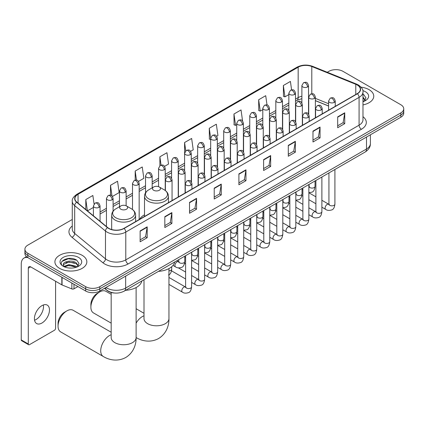 <?xml version="1.0" encoding="UTF-8"?>
<svg xmlns="http://www.w3.org/2000/svg" width="425" height="425" viewBox="0 0 425 425"><rect width="100%" height="100%" fill="white"/><g stroke="black" fill="none" stroke-linecap="round" stroke-linejoin="round"><path stroke-width="0.64" d="M144.505 214.832A17.627 10.179 0 0 0 139.644 219.284M328.594 106.032L315.371 100.688M114.745 293.043A9.977 5.759 180 0 1 107.27 290.599L104.502 288.315M72.277 219.481L27.837 245.135A9.977 5.759 0 0 0 24.91 249.209L24.91 253.555A9.977 5.759 0 0 0 27.837 257.63L85.691 291.029A9.977 5.759 0 0 0 99.801 291.029L400.828 117.236A9.977 5.759 0 0 0 403.75 113.162L403.75 110.989A9.977 5.759 0 0 1 400.828 115.063A9.977 5.759 0 0 0 403.75 110.989L403.75 108.816A9.977 5.759 0 0 0 400.828 104.741L342.975 71.342A9.977 5.759 0 0 0 328.865 71.342L327.271 72.261M24.91 249.209A9.977 5.759 0 0 0 27.837 253.284L85.691 286.684A9.977 5.759 0 0 0 99.801 286.684L99.801 288.857L400.828 115.063L99.801 288.857A9.977 5.759 0 0 1 85.691 288.857A9.977 5.759 0 0 0 99.801 288.857L99.801 291.029M27.837 253.284L27.837 255.457L85.691 288.857L27.837 255.457A9.977 5.759 0 0 1 24.91 251.382A9.977 5.759 0 0 0 27.837 255.457L27.837 257.63M369.081 89.67A15.964 9.217 0 0 0 361.107 87.173A15.964 9.217 0 0 1 369.081 89.67A15.964 9.217 0 0 1 373.756 96.188A15.964 9.217 0 0 0 369.081 89.67M82.163 255.319A15.964 9.217 0 0 0 64.765 253.321A15.964 9.217 0 0 0 54.91 261.837A15.964 9.217 0 0 0 59.585 268.356A15.964 9.217 0 0 0 76.983 270.353A15.964 9.217 0 0 0 86.838 261.837A15.964 9.217 0 0 0 82.163 255.319A15.964 9.217 0 0 0 64.765 253.321A15.964 9.217 0 0 0 54.91 261.837A15.964 9.217 0 0 0 59.585 268.356A15.964 9.217 0 0 0 76.983 270.353A15.964 9.217 0 0 0 86.838 261.837A15.964 9.217 0 0 0 82.163 255.319M357.202 84.984A10.641 6.147 180 0 1 360.32 89.33A10.641 6.147 180 0 1 357.202 93.675L123.903 228.368A10.641 6.147 180 0 1 107.663 227.545L76.861 202.151A10.641 6.147 180 0 1 74.938 198.629A10.641 6.147 180 0 1 78.057 194.283L298.164 67.203A10.641 6.147 180 0 1 311.796 66.513L355.783 84.299A10.641 6.147 180 0 1 357.202 84.984M357.388 84.878A10.907 6.301 0 0 0 355.932 84.171L311.945 66.39A10.907 6.301 0 0 0 297.978 67.097L77.865 194.172A10.907 6.301 0 0 0 76.643 202.242L107.445 227.635A10.907 6.301 0 0 0 124.095 228.475L357.388 93.782A10.907 6.301 0 0 0 357.388 84.878M140.133 230.924L140.133 241.782L147.188 237.708L147.188 226.849L140.133 230.924M140.133 239.854L145.568 236.72L147.162 227.21A2.662 1.535 -120 0 0 147.188 226.849M145.52 236.746L147.188 237.708M164.826 216.665L164.826 227.529L171.881 223.454L171.881 212.59L164.826 216.665M164.826 225.601L170.26 222.461L171.854 212.952A2.662 1.535 -120 0 0 171.881 212.59M170.212 222.488L171.881 223.454M189.518 202.406L189.518 213.27L196.573 209.196L196.573 198.332L189.518 202.406M189.518 211.342L194.953 208.208L196.547 198.693A2.662 1.535 -120 0 0 196.573 198.332M194.905 208.234L196.573 209.196M214.216 188.153L214.216 199.012L221.271 194.942L221.271 184.078L214.216 188.153M214.216 197.088L219.645 193.949L221.239 184.439A2.662 1.535 -120 0 0 221.271 184.078M219.597 193.975L221.271 194.942M337.684 116.864L337.684 127.728L344.739 123.654L344.739 112.795L337.684 116.864M337.684 125.8L343.118 122.666L344.707 113.156A2.662 1.535 -120 0 0 344.739 112.795M343.071 122.692L344.739 123.654M312.986 131.123L312.986 141.987L320.046 137.913L320.046 127.048L312.986 131.123M312.986 140.059L318.421 136.919L320.014 127.41A2.662 1.535 -120 0 0 320.046 127.048M318.373 136.951L320.046 137.913M288.293 145.382L288.293 156.241L295.348 152.171L295.348 141.307L288.293 145.382M288.293 154.317L293.728 151.178L295.322 141.668A2.662 1.535 -120 0 0 295.348 141.307M293.68 151.204L295.348 152.171M263.601 159.635L263.601 170.499L270.656 166.425L270.656 155.566L263.601 159.635M263.601 168.571L269.036 165.437L270.629 155.927A2.662 1.535 -120 0 0 270.656 155.566M268.988 165.463L270.656 166.425M238.908 173.894L238.908 184.758L245.963 180.683L245.963 169.819L238.908 173.894M238.908 182.83L244.343 179.69L245.932 170.181A2.662 1.535 -120 0 0 245.963 169.819M244.295 179.722L245.963 180.683M362.982 104.906A15.964 9.217 0 0 0 373.756 96.188A15.964 9.217 0 0 1 362.982 104.906M99.801 286.684L400.828 112.891A9.977 5.759 0 0 0 403.75 108.816M138.502 181.401L143.841 178.319L142.248 166.972L135.192 171.041L135.192 180.12M112.444 196.446L119.149 192.578L117.555 181.225L110.5 185.3L110.5 195.187M94.058 203.989L92.863 195.484L85.808 199.559L85.808 209.525M216.676 136.271L217.924 135.548L216.33 124.201L209.275 128.27L209.387 139.071M242.579 121.04L241.023 109.942L233.968 114.017L234.085 124.812M267.017 104.964L265.715 95.683L258.66 99.758L258.777 110.553M291.592 89.845L290.413 81.43L283.358 85.499L283.47 96.3M164.56 166.361L168.534 164.061L166.945 152.713L159.885 156.788L159.885 165.681M190.618 151.316L193.232 149.807L191.638 138.454L184.583 142.529L184.62 153.372M184.62 170.595L184.583 153.282M184.583 142.529L185.741 150.806M210.678 139.549L209.275 139.028M209.275 128.27L210.678 138.258A3.326 1.918 0 0 0 211.65 139.607A3.326 1.918 0 0 0 216.352 139.607A3.326 1.918 0 0 0 217.329 138.252C215.98 133.987 214.667 134.837 212.341 135.373A3.326 1.918 60 0 1 214.003 135.538A3.326 1.918 -120 0 1 216.352 139.607M233.968 114.017L235.562 125.364L236.736 124.69M235.562 125.364L233.968 124.769M258.66 99.758L260.254 111.111L262.793 109.645M260.254 111.111L258.66 110.511M283.358 85.499L284.947 96.852L288.851 94.6M284.947 96.852L283.358 96.257M159.885 156.788L161.059 165.118M135.192 171.041L136.468 180.12M110.5 185.3L111.998 195.957M87.444 210.88L93.415 207.432M85.808 199.559L87.391 210.832M362.982 100.539L363.981 101.325M362.982 101.4L363.263 101.591M362.982 97.091L365.266 100.157M362.982 97.952L365.096 100.38M362.982 101.687A10.843 6.258 0 0 0 365.457 100.613A10.843 6.258 0 0 0 365.457 91.763A10.843 6.258 0 0 0 362.854 90.652M364.241 101.219L365.941 97.883L363.789 94.647M362.982 94.244L363.646 94.547M90.886 307.206L90.886 304.486A9.148 5.281 -60 0 1 97.352 293.287L99.705 291.927A12.474 7.198 120 0 0 90.886 307.206A12.474 7.198 120 0 0 93.468 312.912L111.175 323.133M153.653 190.257A3.99 2.306 0 0 0 159.301 190.257A3.99 2.306 0 0 0 159.301 186.995L164.257 189.858A10.997 6.348 0 0 1 164.257 198.836A10.997 6.348 0 0 1 148.702 198.836A10.997 6.348 0 0 1 148.702 189.858C145.993 191.468 144.59 193.603 144.505 196.27A11.974 6.912 0 0 0 148.012 201.158A11.974 6.912 0 0 0 161.059 202.656A11.974 6.912 0 0 0 168.449 196.27C168.364 193.603 166.961 191.468 164.257 189.858L159.301 186.995A3.99 2.306 0 0 0 153.653 186.995A3.99 2.306 0 0 0 153.653 190.257M158.461 271.357A18.291 10.561 0 0 0 174.664 262.007M111.175 294.334L105.942 291.311A12.474 7.198 120 0 0 99.705 291.927L97.352 293.287M58.055 326.156L58.055 323.441A9.148 5.281 -60 0 1 64.52 312.242L66.874 310.882A12.474 7.198 120 0 0 58.055 326.156A12.474 7.198 120 0 0 60.637 331.867L103.302 356.501A12.474 7.198 -60 0 1 101.389 346.502A12.474 7.198 -60 0 1 109.538 335.511A12.474 7.198 -60 0 1 111.175 334.746M120.822 209.212A3.99 2.306 0 0 0 126.469 209.212A3.99 2.306 0 0 0 126.469 205.95L131.426 208.813A10.997 6.348 0 0 1 131.426 217.791A10.997 6.348 0 0 1 115.871 217.791A10.997 6.348 0 0 1 115.871 208.813C113.162 210.423 111.759 212.558 111.674 215.225A11.974 6.912 0 0 0 115.18 220.113A11.974 6.912 0 0 0 128.228 221.611A11.974 6.912 0 0 0 135.618 215.225C135.532 212.558 134.135 210.423 131.426 208.813L126.469 205.95A3.99 2.306 0 0 0 120.822 205.95A3.99 2.306 0 0 0 120.822 209.212M125.63 290.312A18.291 10.561 0 0 0 141.833 280.962M111.175 332.238L73.111 310.266A12.474 7.198 120 0 0 66.874 310.882L64.52 312.242M43.366 304.975A10.641 6.147 -60 0 1 35.976 319.573A10.641 6.147 -60 0 1 34.558 320.237M41.947 323.021A10.641 6.147 120 0 0 48.896 313.645A10.641 6.147 120 0 0 47.265 305.113A10.641 6.147 120 0 0 41.947 305.639A10.641 6.147 120 0 0 34.993 315.021A10.641 6.147 120 0 0 36.624 323.547A10.641 6.147 120 0 0 41.947 323.021M73.987 284.277L73.987 288.825L77.929 286.551M27.721 257.561A13.303 7.682 -120 0 0 24.007 258.055A13.303 7.682 -120 0 0 21.25 264.148L21.25 339.91L28.305 343.984L28.305 268.217A3.326 1.918 60 0 1 28.996 266.698A3.326 1.918 60 0 1 30.658 266.863L61.832 284.862L61.832 277.259M28.305 343.984A1.663 0.962 120 0 0 28.65 344.749L21.595 340.675A1.663 0.962 -60 0 1 21.25 339.91M28.65 344.749A1.663 0.962 120 0 0 29.479 344.664L54.411 330.273A1.663 0.962 120 0 0 55.585 328.233L55.585 281.254M73.987 288.825A1.663 0.962 180 0 1 71.857 288.931L62.055 284.968A1.663 0.962 180 0 1 61.832 284.862M69.068 268.01L71.575 268.085M64.085 266.422L68.93 264.573L76.187 266.273L77.068 266.974M64.531 266.884L68.93 265.434L76.346 267.24M64.164 266.757L63.383 264.934A7.517 4.34 0 0 0 64.6 266.942M78.349 265.806L76.187 262.82C71.676 259.457 62.395 261.534 63.383 264.934L63.357 264.605M63.405 265.041L63.612 264.483L68.93 261.986L76.187 263.686L78.179 266.029M77.323 266.868L79.023 263.537L76.872 260.297C69.264 254.83 55.749 262.034 63.553 266.454L63.941 266.688M78.54 257.412A10.843 6.258 0 0 0 63.208 257.412A10.843 6.258 0 0 0 63.208 266.262A10.843 6.258 0 0 0 78.54 266.262A10.843 6.258 0 0 0 78.54 257.412M61.97 261.386L68.335 258.772L76.728 260.201M65.944 262.655L68.335 262.22L74.327 262.735M65.944 266.103L68.335 265.668L74.327 266.183M105.963 287.475A13.303 7.682 0 0 0 106.856 288.044A13.303 7.682 0 0 0 125.667 288.044L366.493 149.005A13.303 7.682 0 0 0 370.388 143.576C370.483 146.875 368.73 149.701 365.112 152.049L124.291 291.088A6.651 3.841 60 0 0 125.667 288.044L125.667 276.096M366.493 137.057L366.493 149.005A6.651 3.841 60 0 1 365.112 152.049M105.421 287.783A6.651 4.447 129.5 0 0 106.579 289.946L104.561 288.283M400.828 117.236L400.828 112.891M85.691 291.029L85.691 286.684M362.982 116.7A16.628 9.6 180 0 1 361.436 129.248L128.137 263.941A3.326 1.918 60 0 1 125.784 259.872L359.082 125.178A13.303 7.682 0 0 0 362.982 119.744L362.982 91.938A13.303 7.682 180 0 1 359.082 97.368A3.326 1.918 -120 0 0 357.388 93.782M128.137 263.941A16.628 9.6 180 0 1 104.619 263.941A16.628 9.6 180 0 1 102.76 262.661L71.958 237.267A16.628 9.6 180 0 1 72.277 225.999M106.973 259.872A13.303 7.682 0 0 0 125.784 259.872L125.784 232.061A13.303 7.682 180 0 1 105.48 231.035L74.683 205.642A13.303 7.682 180 0 1 72.277 201.232L72.277 229.043A13.303 7.682 0 0 0 74.683 233.447L105.48 258.846A13.303 7.682 0 0 0 106.973 259.872M362.982 91.938C363.423 89.861 361.893 87.539 358.397 84.984L356.644 84.134A3.326 1.557 112 0 0 355.932 84.171M356.644 84.134L312.657 66.353C307.147 64.403 301.92 64.685 296.969 67.203A3.326 1.918 60 0 1 297.978 67.097M77.865 194.172A3.326 1.918 -120 0 0 76.861 194.283C73.408 196.764 71.878 199.081 72.277 201.232M76.643 202.242A3.326 2.226 129.5 0 0 74.683 205.642L74.683 233.447A3.326 2.226 -50.5 0 1 71.958 237.267M312.657 66.353A3.326 1.557 112 0 0 311.945 66.39M107.445 227.635A3.326 2.226 129.5 0 0 105.48 231.035L105.48 258.846A3.326 2.226 -50.5 0 1 102.76 262.661M124.095 228.475A3.326 1.918 60 0 1 125.784 232.061L359.082 97.368L359.082 125.178A3.326 1.918 60 0 0 361.436 129.248M78.057 194.283L78.057 203.134M355.783 84.299L355.783 94.493M311.796 66.513L311.796 93.755M328.594 103.721L315.371 98.377M308.869 96.098A10.641 6.147 0 0 0 308.529 96.039M301.877 96.225A10.641 6.147 0 0 0 298.164 97.617L295.502 99.158M298.164 67.203L298.164 97.617A5.987 3.458 60 0 1 296.926 100.358L295.502 101.182M288.851 102.993L282.471 106.68M275.82 110.516L269.445 114.198M262.793 118.038L256.413 121.72M249.762 125.561L243.387 129.243M236.736 133.083L230.355 136.765M223.704 140.606L217.329 144.288M210.678 148.128L204.298 151.81M197.646 155.651L191.271 159.333M184.62 163.173L178.24 166.855M171.588 170.696L165.213 174.377M158.562 178.218L152.182 181.9M145.531 185.741L139.156 189.423M132.504 193.263L126.124 196.945M119.473 200.786L113.098 204.468M106.447 208.308L100.066 211.99M238.908 174.239L245.932 170.181M263.601 159.981L270.629 155.927M288.293 145.727L295.322 141.668M312.986 131.468L320.014 127.41M337.684 117.21L344.707 113.156M214.216 188.493L221.239 184.439M189.518 202.752L196.547 198.693M164.826 217.01L171.854 212.952M140.133 231.264L147.162 227.21M168.948 268.589L168.948 318.596A12.474 7.198 180 0 1 165.298 323.685A12.474 7.198 180 0 1 147.656 323.685A12.474 7.198 180 0 1 144.006 318.596L144.032 319.085M136.117 323.165A12.474 7.198 -60 0 1 142.364 316.556A12.474 7.198 -60 0 1 144.006 315.791M136.133 337.546A12.474 7.198 -60 0 1 136.117 337.535L136.133 337.546C141.472 340.823 150.126 343.129 158.578 338.534C166.791 333.508 169.118 324.859 168.948 318.596M136.117 287.539L136.117 337.551A12.474 7.198 180 0 1 132.467 342.64A12.474 7.198 180 0 1 114.83 342.64A12.474 7.198 180 0 1 111.175 337.551L111.201 338.04M334.273 102.377A3.326 1.918 0 0 0 335.245 101.022C333.896 96.757 332.584 97.607 330.257 98.143A3.326 1.918 60 0 1 331.92 98.308A3.326 1.918 -120 0 1 334.273 102.377A3.326 1.918 0 0 1 329.566 102.377A3.326 1.918 0 0 1 328.594 101.022L330.257 98.143M321.884 207.198L325.72 209.413A2.991 1.727 -60 0 1 325.263 207.018A2.991 1.727 -60 0 1 327.218 204.377A2.991 1.727 -60 0 1 327.351 204.308A2.991 1.727 -60 0 1 328.711 204.228L321.884 200.287M329.099 204.531L328.833 204.754L328.929 204.106A2.991 1.727 -0 0 0 329.805 205.328A2.991 1.727 -0 0 0 333.901 205.403A2.991 1.727 -0 0 0 334.916 204.106C334.502 207.581 333.428 209.525 331.686 209.929C329.184 210.694 327.197 210.518 325.72 209.413M321.242 109.9A3.326 1.918 0 0 0 322.219 108.545C320.87 104.279 319.558 105.129 317.231 105.666A3.326 1.918 60 0 1 318.893 105.83A3.326 1.918 -120 0 1 321.242 109.9A3.326 1.918 0 0 1 316.54 109.9A3.326 1.918 0 0 1 315.568 108.545L317.231 105.666M308.858 214.721L312.694 216.936A2.991 1.727 -60 0 1 312.232 214.54A2.991 1.727 -60 0 1 314.187 211.9A2.991 1.727 -60 0 1 314.319 211.825A2.991 1.727 -60 0 1 315.685 211.751L308.858 207.809M316.067 212.054L315.802 212.277L315.897 211.629A2.991 1.727 -0 0 0 316.774 212.851A2.991 1.727 -0 0 0 320.87 212.925A2.991 1.727 -0 0 0 321.884 211.629C321.475 215.103 320.397 217.048 318.654 217.451C316.152 218.211 314.165 218.041 312.694 216.936M308.215 117.422A3.326 1.918 0 0 0 309.188 116.067C307.838 111.802 306.526 112.652 304.199 113.183A3.326 1.918 60 0 1 305.862 113.348A3.326 1.918 -120 0 1 308.215 117.422A3.326 1.918 0 0 1 303.508 117.422A3.326 1.918 0 0 1 302.536 116.067L304.199 113.183M295.827 222.243L299.662 224.458A2.991 1.727 -60 0 1 299.205 222.057A2.991 1.727 -60 0 1 301.16 219.422A2.991 1.727 -60 0 1 301.293 219.348A2.991 1.727 -60 0 1 302.653 219.273L295.827 215.332M303.041 219.576L302.775 219.799L302.871 219.151A2.991 1.727 -0 0 0 303.748 220.373A2.991 1.727 -0 0 0 307.843 220.447A2.991 1.727 -0 0 0 308.858 219.151C308.444 222.626 307.371 224.57 305.628 224.974C303.126 225.733 301.139 225.563 299.662 224.458M295.184 124.945A3.326 1.918 0 0 0 296.161 123.59C294.812 119.324 293.5 120.169 291.173 120.705A3.326 1.918 60 0 1 292.836 120.87A3.326 1.918 -120 0 1 295.184 124.945A3.326 1.918 0 0 1 290.482 124.945A3.326 1.918 0 0 1 289.51 123.59L291.173 120.705M282.8 229.766L286.636 231.981A2.991 1.727 -60 0 1 286.174 229.58A2.991 1.727 -60 0 1 288.129 226.945A2.991 1.727 -60 0 1 288.262 226.87A2.991 1.727 -60 0 1 289.627 226.796L282.8 222.854M290.009 227.099L289.744 227.317L289.839 226.674A2.991 1.727 -0 0 0 290.716 227.896A2.991 1.727 -0 0 0 294.812 227.97A2.991 1.727 -0 0 0 295.827 226.674C295.418 230.148 294.339 232.093 292.597 232.496C290.094 233.256 288.108 233.086 286.636 231.981M282.158 132.467A3.326 1.918 0 0 0 283.13 131.107C281.78 126.841 280.468 127.691 278.141 128.228A3.326 1.918 60 0 1 279.804 128.393A3.326 1.918 -120 0 1 282.158 132.467A3.326 1.918 0 0 1 277.451 132.467A3.326 1.918 0 0 1 276.478 131.107L278.141 128.228M269.769 237.288L273.604 239.503A2.991 1.727 -60 0 1 273.147 237.102A2.991 1.727 -60 0 1 275.103 234.467A2.991 1.727 -60 0 1 275.235 234.393A2.991 1.727 -60 0 1 276.601 234.318L269.769 230.377M276.983 234.621L276.717 234.839L276.813 234.196A2.991 1.727 -0 0 0 277.69 235.418A2.991 1.727 -0 0 0 281.786 235.492A2.991 1.727 -0 0 0 282.8 234.196C282.386 237.671 281.313 239.61 279.57 240.019C277.068 240.778 275.081 240.608 273.604 239.503M269.126 139.99A3.326 1.918 0 0 0 270.103 138.63C268.754 134.364 267.442 135.214 265.115 135.75A3.326 1.918 60 0 1 266.778 135.915A3.326 1.918 -120 0 1 269.126 139.99A3.326 1.918 0 0 1 264.424 139.99A3.326 1.918 0 0 1 263.452 138.63L265.115 135.75M256.743 244.811L260.578 247.026A2.991 1.727 -60 0 1 260.116 244.625A2.991 1.727 -60 0 1 262.071 241.99A2.991 1.727 -60 0 1 262.204 241.915A2.991 1.727 -60 0 1 263.569 241.841L256.743 237.899M263.957 242.144L263.686 242.362L263.782 241.719A2.991 1.727 -0 0 0 264.658 242.941A2.991 1.727 -0 0 0 268.754 243.015A2.991 1.727 -0 0 0 269.769 241.719C269.36 245.193 268.281 247.132 266.539 247.541C264.037 248.301 262.05 248.131 260.578 247.026M256.1 147.512A3.326 1.918 0 0 0 257.072 146.152C255.722 141.886 254.41 142.736 252.083 143.273A3.326 1.918 60 0 1 253.746 143.438A3.326 1.918 -120 0 1 256.1 147.512A3.326 1.918 0 0 1 251.393 147.512A3.326 1.918 0 0 1 250.421 146.152L252.083 143.273M243.711 252.333L247.547 254.548A2.991 1.727 -60 0 1 247.09 252.147A2.991 1.727 -60 0 1 249.045 249.512A2.991 1.727 -60 0 1 249.178 249.438A2.991 1.727 -60 0 1 250.543 249.363L243.711 245.422M250.925 249.666L250.66 249.884L250.755 249.241A2.991 1.727 -0 0 0 251.632 250.463A2.991 1.727 -0 0 0 255.728 250.538A2.991 1.727 -0 0 0 256.743 249.241C256.328 252.716 255.255 254.655 253.512 255.064C251.01 255.823 249.023 255.653 247.547 254.548M243.068 155.035A3.326 1.918 0 0 0 244.046 153.675C242.696 149.409 241.384 150.259 239.057 150.795A3.326 1.918 60 0 1 240.72 150.96A3.326 1.918 -120 0 1 243.068 155.035A3.326 1.918 0 0 1 238.367 155.035A3.326 1.918 0 0 1 237.394 153.675L239.057 150.795M230.685 259.856L234.52 262.071A2.991 1.727 -60 0 1 234.058 259.67A2.991 1.727 -60 0 1 236.013 257.035A2.991 1.727 -60 0 1 236.146 256.96A2.991 1.727 -60 0 1 237.511 256.886L230.685 252.944M237.899 257.189L237.628 257.407L237.724 256.758A2.991 1.727 -0 0 0 238.6 257.986A2.991 1.727 -0 0 0 242.696 258.06A2.991 1.727 -0 0 0 243.711 256.758C243.302 260.238 242.223 262.177 240.481 262.586C237.979 263.346 235.992 263.176 234.52 262.071M230.042 162.557A3.326 1.918 0 0 0 231.014 161.197C229.665 156.931 228.352 157.781 226.026 158.318A3.326 1.918 60 0 1 227.688 158.482A3.326 1.918 -120 0 1 230.042 162.557A3.326 1.918 0 0 1 225.335 162.557A3.326 1.918 0 0 1 224.363 161.197L226.026 158.318M217.653 267.378L221.489 269.593A2.991 1.727 -60 0 1 221.032 267.192A2.991 1.727 -60 0 1 222.987 264.557A2.991 1.727 -60 0 1 223.12 264.483A2.991 1.727 -60 0 1 224.485 264.408L217.653 260.467M224.867 264.706L224.602 264.929L224.697 264.281A2.991 1.727 -0 0 0 225.574 265.503A2.991 1.727 -0 0 0 229.67 265.577A2.991 1.727 -0 0 0 230.685 264.281C230.27 267.761 229.197 269.7 227.455 270.109C224.952 270.868 222.966 270.698 221.489 269.593M217.01 170.08A3.326 1.918 0 0 0 217.988 168.72C216.638 164.454 215.326 165.304 212.999 165.84A3.326 1.918 60 0 1 214.662 166.005A3.326 1.918 -120 0 1 217.01 170.08A3.326 1.918 0 0 1 212.309 170.08A3.326 1.918 0 0 1 211.337 168.72L212.999 165.84M204.627 274.901L208.462 277.116A2.991 1.727 -60 0 1 208 274.715A2.991 1.727 -60 0 1 209.955 272.074A2.991 1.727 -60 0 1 210.088 272.005A2.991 1.727 -60 0 1 211.453 271.931L204.627 267.984M211.841 272.228L211.57 272.452L211.666 271.803A2.991 1.727 -0 0 0 212.542 273.025A2.991 1.727 -0 0 0 216.638 273.1A2.991 1.727 -0 0 0 217.653 271.803C217.244 275.283 216.166 277.222 214.423 277.631C211.921 278.391 209.934 278.221 208.462 277.116M203.984 177.602A3.326 1.918 0 0 0 204.956 176.242C203.607 171.976 202.295 172.826 199.968 173.363A3.326 1.918 60 0 1 201.631 173.528A3.326 1.918 -120 0 1 203.984 177.602A3.326 1.918 0 0 1 199.282 177.602A3.326 1.918 0 0 1 198.305 176.242L199.968 173.363M191.595 282.423L195.431 284.633A2.991 1.727 -60 0 1 194.974 282.237A2.991 1.727 -60 0 1 196.929 279.597A2.991 1.727 -60 0 1 197.062 279.528A2.991 1.727 -60 0 1 198.427 279.453L191.595 275.506M198.81 279.751L198.544 279.974L198.64 279.326A2.991 1.727 -0 0 0 199.516 280.548A2.991 1.727 -0 0 0 203.612 280.622A2.991 1.727 -0 0 0 204.627 279.326C204.212 282.806 203.139 284.745 201.397 285.154C198.895 285.913 196.908 285.738 195.431 284.633M190.952 185.125A3.326 1.918 0 0 0 191.93 183.765C190.581 179.499 189.268 180.349 186.942 180.885A3.326 1.918 60 0 1 188.604 181.05A3.326 1.918 -120 0 1 190.952 185.125A3.326 1.918 0 0 1 186.251 185.125A3.326 1.918 0 0 1 185.279 183.765L186.942 180.885M168.948 284.389L182.405 292.156A2.991 1.727 -60 0 1 181.942 289.76A2.991 1.727 -60 0 1 183.898 287.119A2.991 1.727 -60 0 1 184.03 287.05A2.991 1.727 -60 0 1 185.396 286.971L168.948 277.477M185.783 287.273L185.512 287.497L185.608 286.848A2.991 1.727 -0 0 0 186.485 288.07A2.991 1.727 -0 0 0 190.581 288.145A2.991 1.727 -0 0 0 191.595 286.848C191.186 290.328 190.108 292.267 188.365 292.676C185.863 293.436 183.876 293.261 182.405 292.156M314.399 98.43A3.326 1.918 0 0 0 315.371 97.07C314.022 92.804 312.71 93.654 310.383 94.191A3.326 1.918 60 0 1 312.046 94.355A3.326 1.918 -120 0 1 314.399 98.43A3.326 1.918 0 0 1 309.697 98.43A3.326 1.918 0 0 1 308.72 97.07L310.383 94.191M309.225 186.782L308.959 187.005L309.055 186.357A2.991 1.727 -0 0 0 309.931 187.579A2.991 1.727 -0 0 0 314.027 187.653A2.991 1.727 -0 0 0 315.042 186.357C314.633 189.837 313.554 191.776 311.812 192.185L308.858 192.679M301.373 105.953A3.326 1.918 0 0 0 302.345 104.593C300.996 100.327 299.683 101.177 297.357 101.713A3.326 1.918 60 0 1 299.019 101.878A3.326 1.918 -120 0 1 301.373 105.953A3.326 1.918 0 0 1 296.666 105.953A3.326 1.918 0 0 1 295.694 104.593L297.357 101.713M296.198 194.305L295.928 194.528L296.023 193.88A2.991 1.727 -0 0 0 296.9 195.102A2.991 1.727 -0 0 0 301.001 195.176A2.991 1.727 -0 0 0 302.01 193.88C301.601 197.359 300.528 199.298 298.78 199.708L295.827 200.202M288.341 113.47A3.326 1.918 0 0 0 289.313 112.115C287.964 107.849 286.652 108.699 284.325 109.236A3.326 1.918 60 0 1 285.988 109.4A3.326 1.918 -120 0 1 288.341 113.47A3.326 1.918 0 0 1 283.64 113.47A3.326 1.918 0 0 1 282.662 112.115L284.325 109.236M283.167 201.827L282.901 202.05L282.997 201.402A2.991 1.727 -0 0 0 283.873 202.624A2.991 1.727 -0 0 0 287.969 202.698A2.991 1.727 -0 0 0 288.984 201.402C288.575 204.882 287.497 206.821 285.754 207.23L282.8 207.724M275.315 120.992A3.326 1.918 0 0 0 276.287 119.637C274.938 115.372 273.626 116.222 271.299 116.758A3.326 1.918 60 0 1 272.962 116.923A3.326 1.918 -120 0 1 275.315 120.992A3.326 1.918 0 0 1 270.608 120.992A3.326 1.918 0 0 1 269.636 119.637L271.299 116.758M270.141 209.35L269.87 209.573L269.965 208.925A2.991 1.727 -0 0 0 270.847 210.147A2.991 1.727 -0 0 0 274.943 210.221A2.991 1.727 -0 0 0 275.953 208.925C275.543 212.404 274.47 214.343 272.723 214.752L269.769 215.247M262.283 128.515A3.326 1.918 0 0 0 263.256 127.16C261.906 122.894 260.594 123.744 258.267 124.281A3.326 1.918 60 0 1 259.93 124.445A3.326 1.918 -120 0 1 262.283 128.515A3.326 1.918 0 0 1 257.582 128.515A3.326 1.918 0 0 1 256.604 127.16L258.267 124.281M257.109 216.872L256.843 217.095L256.939 216.447A2.991 1.727 -0 0 0 257.816 217.669A2.991 1.727 -0 0 0 261.912 217.743A2.991 1.727 -0 0 0 262.926 216.447C262.517 219.922 261.439 221.866 259.696 222.275L256.743 222.769M249.257 136.037A3.326 1.918 0 0 0 250.229 134.683C248.88 130.417 247.568 131.267 245.241 131.798A3.326 1.918 60 0 1 246.904 131.963A3.326 1.918 -120 0 1 249.257 136.037A3.326 1.918 0 0 1 244.55 136.037A3.326 1.918 0 0 1 243.578 134.683L245.241 131.798M244.083 224.395L243.812 224.618L243.907 223.97A2.991 1.727 -0 0 0 244.789 225.192A2.991 1.727 -0 0 0 248.885 225.266A2.991 1.727 -0 0 0 249.895 223.97C249.486 227.444 248.413 229.388 246.67 229.792L243.711 230.292M236.226 143.56A3.326 1.918 0 0 0 237.203 142.205C235.848 137.939 234.536 138.789 232.209 139.32A3.326 1.918 60 0 1 233.872 139.485A3.326 1.918 -120 0 1 236.226 143.56A3.326 1.918 0 0 1 231.524 143.56A3.326 1.918 0 0 1 230.547 142.205L232.209 139.32M231.051 231.917L230.786 232.14L230.881 231.492A2.991 1.727 -0 0 0 231.758 232.714A2.991 1.727 -0 0 0 235.854 232.788A2.991 1.727 -0 0 0 236.868 231.492C236.459 234.967 235.381 236.911 233.638 237.315L230.685 237.814M223.199 151.082A3.326 1.918 0 0 0 224.172 149.727C222.822 145.462 221.51 146.306 219.183 146.843A3.326 1.918 60 0 1 220.846 147.008A3.326 1.918 -120 0 1 223.199 151.082A3.326 1.918 0 0 1 218.492 151.082A3.326 1.918 0 0 1 217.52 149.727L219.183 146.843M218.025 239.44L217.754 239.663L217.855 239.015A2.991 1.727 -0 0 0 218.732 240.237A2.991 1.727 -0 0 0 222.827 240.311A2.991 1.727 -0 0 0 223.837 239.015C223.428 242.489 222.355 244.433 220.612 244.837L217.653 245.337M210.168 158.605A3.326 1.918 0 0 0 211.145 157.245C209.791 152.979 208.484 153.829 206.152 154.365A3.326 1.918 60 0 1 207.814 154.53A3.326 1.918 -120 0 1 210.168 158.605A3.326 1.918 0 0 1 205.466 158.605A3.326 1.918 0 0 1 204.489 157.245L206.152 154.365M204.993 246.962L204.728 247.185L204.823 246.537A2.991 1.727 -0 0 0 205.7 247.759A2.991 1.727 -0 0 0 209.796 247.833A2.991 1.727 -0 0 0 210.811 246.537C210.402 250.012 209.323 251.956 207.581 252.36L204.627 252.859M197.142 166.127A3.326 1.918 0 0 0 198.114 164.767C196.764 160.501 195.452 161.351 193.125 161.888A3.326 1.918 60 0 1 194.788 162.053A3.326 1.918 -120 0 1 197.142 166.127A3.326 1.918 0 0 1 192.435 166.127A3.326 1.918 0 0 1 191.462 164.767L193.125 161.888M191.967 254.485L191.696 254.708L191.797 254.06A2.991 1.727 -0 0 0 192.674 255.282A2.991 1.727 -0 0 0 196.77 255.356A2.991 1.727 -0 0 0 197.779 254.06C197.37 257.534 196.297 259.478 194.554 259.882L191.595 260.382M184.11 173.65A3.326 1.918 0 0 0 185.087 172.29C183.733 168.024 182.426 168.874 180.094 169.41A3.326 1.918 60 0 1 181.757 169.575A3.326 1.918 -120 0 1 184.11 173.65A3.326 1.918 0 0 1 179.408 173.65A3.326 1.918 0 0 1 178.431 172.29L180.094 169.41M178.936 262.007L178.67 262.225L178.766 261.582A2.991 1.727 -0 0 0 179.642 262.804A2.991 1.727 -0 0 0 183.738 262.878A2.991 1.727 -0 0 0 184.753 261.582C184.344 265.057 183.265 267.001 181.523 267.405C179.021 268.164 177.034 267.994 175.557 266.889A2.991 1.727 -60 0 1 174.941 265.519A2.991 1.727 -60 0 1 177.188 261.779A2.991 1.727 -60 0 1 178.553 261.704L176.869 260.732M171.084 181.172A3.326 1.918 0 0 0 172.056 179.812C170.707 175.546 169.394 176.396 167.067 176.933A3.326 1.918 60 0 1 168.73 177.097A3.326 1.918 -120 0 1 171.084 181.172A3.326 1.918 0 0 1 166.377 181.172A3.326 1.918 0 0 1 165.405 179.812L167.067 176.933M168.948 270.826A2.991 1.727 -0 0 0 170.712 270.401A2.991 1.727 -0 0 0 171.721 269.105C171.312 272.579 170.239 274.518 168.497 274.927M307.557 86.955A3.326 1.918 0 0 0 308.529 85.595C307.179 81.329 305.867 82.179 303.54 82.716A3.326 1.918 60 0 1 305.203 82.88A3.326 1.918 -120 0 1 307.557 86.955A3.326 1.918 0 0 1 302.855 86.955A3.326 1.918 0 0 1 301.877 85.595L303.54 82.716M294.525 94.478A3.326 1.918 0 0 0 295.502 93.118C294.153 88.852 292.841 89.702 290.514 90.238A3.326 1.918 60 0 1 292.177 90.403A3.326 1.918 -120 0 1 294.525 94.478A3.326 1.918 0 0 1 289.823 94.478A3.326 1.918 0 0 1 288.851 93.118L290.514 90.238M281.499 102A3.326 1.918 0 0 0 282.471 100.64C281.122 96.374 279.809 97.224 277.483 97.761A3.326 1.918 60 0 1 279.145 97.925A3.326 1.918 -120 0 1 281.499 102A3.326 1.918 0 0 1 276.797 102A3.326 1.918 0 0 1 275.82 100.64L277.483 97.761M268.467 109.522A3.326 1.918 0 0 0 269.445 108.162C268.095 103.897 266.783 104.747 264.456 105.283A3.326 1.918 60 0 1 266.119 105.448A3.326 1.918 -120 0 1 268.467 109.522A3.326 1.918 0 0 1 263.766 109.522A3.326 1.918 0 0 1 262.793 108.162L264.456 105.283M255.441 117.045A3.326 1.918 0 0 0 256.413 115.685C255.064 111.419 253.752 112.269 251.425 112.806A3.326 1.918 60 0 1 253.087 112.97A3.326 1.918 -120 0 1 255.441 117.045A3.326 1.918 0 0 1 250.739 117.045A3.326 1.918 0 0 1 249.762 115.685L251.425 112.806M242.409 124.567A3.326 1.918 0 0 0 243.387 123.207C242.038 118.942 240.725 119.792 238.398 120.328A3.326 1.918 60 0 1 240.061 120.493A3.326 1.918 -120 0 1 242.409 124.567A3.326 1.918 0 0 1 237.708 124.567A3.326 1.918 0 0 1 236.736 123.207L238.398 120.328M229.383 132.09A3.326 1.918 0 0 0 230.355 130.73C229.006 126.464 227.694 127.314 225.367 127.851A3.326 1.918 60 0 1 227.03 128.015A3.326 1.918 -120 0 1 229.383 132.09A3.326 1.918 0 0 1 224.682 132.09A3.326 1.918 0 0 1 223.704 130.73L225.367 127.851M203.325 147.13A3.326 1.918 0 0 0 204.298 145.775C202.948 141.509 201.636 142.359 199.309 142.896A3.326 1.918 60 0 1 200.972 143.06A3.326 1.918 -120 0 1 203.325 147.13A3.326 1.918 0 0 1 198.624 147.13A3.326 1.918 0 0 1 197.646 145.775L199.309 142.896M190.294 154.652A3.326 1.918 0 0 0 191.271 153.298C189.922 149.032 188.61 149.882 186.283 150.418A3.326 1.918 60 0 1 187.946 150.583A3.326 1.918 -120 0 1 190.294 154.652A3.326 1.918 0 0 1 185.592 154.652A3.326 1.918 0 0 1 184.62 153.298L186.283 150.418M177.268 162.175A3.326 1.918 0 0 0 178.24 160.82C176.89 156.554 175.578 157.404 173.251 157.935A3.326 1.918 60 0 1 174.914 158.1A3.326 1.918 -120 0 1 177.268 162.175A3.326 1.918 0 0 1 172.566 162.175A3.326 1.918 0 0 1 171.588 160.82L173.251 157.935M164.236 169.697A3.326 1.918 0 0 0 165.213 168.343C163.864 164.077 162.552 164.921 160.225 165.458A3.326 1.918 60 0 1 161.888 165.623A3.326 1.918 -120 0 1 164.236 169.697A3.326 1.918 0 0 1 159.534 169.697A3.326 1.918 0 0 1 158.562 168.343L160.225 165.458M151.21 177.22A3.326 1.918 0 0 0 152.182 175.865C150.833 171.594 149.52 172.444 147.193 172.98A3.326 1.918 60 0 1 148.856 173.145A3.326 1.918 -120 0 1 151.21 177.22A3.326 1.918 0 0 1 146.508 177.22A3.326 1.918 0 0 1 145.531 175.865L147.193 172.98M138.178 184.742A3.326 1.918 0 0 0 139.156 183.382C137.806 179.116 136.494 179.966 134.167 180.503A3.326 1.918 60 0 1 135.83 180.667A3.326 1.918 -120 0 1 138.178 184.742A3.326 1.918 0 0 1 133.477 184.742A3.326 1.918 0 0 1 132.504 183.382L134.167 180.503M125.152 192.265A3.326 1.918 0 0 0 126.124 190.905C124.775 186.639 123.463 187.489 121.136 188.025A3.326 1.918 60 0 1 122.798 188.19A3.326 1.918 -120 0 1 125.152 192.265A3.326 1.918 0 0 1 120.45 192.265A3.326 1.918 0 0 1 119.473 190.905L121.136 188.025M112.12 199.787A3.326 1.918 0 0 0 113.098 198.427C111.748 194.161 110.436 195.011 108.109 195.548A3.326 1.918 60 0 1 109.772 195.712A3.326 1.918 -120 0 1 112.12 199.787A3.326 1.918 0 0 1 107.419 199.787A3.326 1.918 0 0 1 106.447 198.427L108.109 195.548M99.094 207.31A3.326 1.918 0 0 0 100.066 205.95C98.717 201.684 97.405 202.534 95.078 203.07A3.326 1.918 60 0 1 96.741 203.235A3.326 1.918 -120 0 1 99.094 207.31A3.326 1.918 0 0 1 94.392 207.31A3.326 1.918 0 0 1 93.415 205.95L95.078 203.07M28.305 268.217L30.658 266.863M62.055 277.387L62.055 284.968M71.857 288.931L71.857 283.045M124.291 291.088C118.936 293.776 113.587 293.776 108.232 291.088L106.579 289.946M370.388 143.576L370.388 134.81M296.969 67.203L76.861 194.283M301.877 98.674L296.926 100.358M288.851 105.023L282.471 108.704M275.82 112.545L269.445 116.227M262.793 120.062L256.413 123.749M249.762 127.585L243.387 131.267M236.736 135.107L230.355 138.789M223.704 142.63L217.329 146.312M210.678 150.153L204.298 153.834M197.646 157.675L191.271 161.357M184.62 165.197L178.24 168.879M171.588 172.72L165.213 176.402M158.562 180.242L152.182 183.924M145.531 187.765L139.156 191.447M132.504 195.288L126.124 198.969M119.473 202.81L113.098 206.492M106.447 210.333L100.066 214.014M328.594 105.958L315.371 100.613M168.449 202.651L168.449 196.27M144.505 216.474L144.505 196.27M153.653 186.995L148.702 189.858M144.006 313.289L136.117 308.731M144.006 279.708L144.006 318.596M136.117 337.551C136.287 343.814 133.96 352.463 125.752 357.489C117.295 362.084 108.641 359.773 103.302 356.501M135.618 221.606L135.618 215.225M111.674 229.532L111.674 215.225M120.822 205.95L115.871 208.813M111.175 292.501L111.175 337.551M329.322 204.468L328.711 204.228M334.916 169.485L334.916 204.106M335.245 106.351L335.245 101.022M315.897 203.745L308.858 199.676M302.871 196.222L301.835 195.622M328.929 172.943L328.929 204.106M328.594 110.192L328.594 101.022M315.897 196.828L308.858 192.764M316.29 211.99L315.685 211.751M321.884 177.007L321.884 211.629M322.219 113.873L322.219 108.545M302.871 211.268L295.827 207.198M289.839 203.745L288.803 203.145M315.897 180.466L315.897 211.629M315.568 117.714L315.568 108.545M302.871 204.351L295.827 200.287M303.264 219.512L302.653 219.273M308.858 184.53L308.858 219.151M309.188 121.396L309.188 116.067M289.839 218.79L282.8 214.721M276.813 211.268L275.777 210.667M302.871 187.988L302.871 219.151M302.536 125.237L302.536 116.067M289.839 211.873L282.8 207.809M290.233 227.035L289.627 226.796M295.827 192.052L295.827 226.674M296.161 128.918L296.161 123.59M276.813 226.307L269.769 222.243M263.782 218.79L262.746 218.19M289.839 195.511L289.839 226.674M289.51 132.759L289.51 123.59M276.813 219.396L269.769 215.332M277.206 234.558L276.601 234.318M282.8 199.575L282.8 234.196M283.13 136.441L283.13 131.107M263.782 233.83L256.743 229.766M250.755 226.307L249.719 225.712M276.813 203.033L276.813 234.196M276.478 140.282L276.478 131.107M263.782 226.918L256.743 222.854M264.175 242.08L263.569 241.841M269.769 207.097L269.769 241.719M270.103 143.963L270.103 138.63M250.755 241.352L243.711 237.288M237.724 233.83L236.688 233.235M263.782 210.556L263.782 241.719M263.452 147.804L263.452 138.63M250.755 234.441L243.711 230.377M251.148 249.602L250.543 249.363M256.743 214.62L256.743 249.241M257.072 151.486L257.072 146.152M237.724 248.875L230.685 244.811M224.697 241.352L223.662 240.757M250.755 218.078L250.755 249.241M250.421 155.327L250.421 146.152M237.724 241.963L230.685 237.899M238.117 257.125L237.511 256.886M243.711 222.142L243.711 256.758M244.046 159.008L244.046 153.675M224.697 256.397L217.653 252.333M211.666 248.875L210.63 248.28M237.724 225.601L237.724 256.758M237.394 162.849L237.394 153.675M224.697 249.486L217.653 245.422M225.091 264.648L224.485 264.408M230.685 229.665L230.685 264.281M231.014 166.531L231.014 161.197M211.666 263.92L204.627 259.856M198.64 256.397L197.604 255.802M224.697 233.123L224.697 264.281M224.363 170.367L224.363 161.197M211.666 257.008L204.627 252.944M212.059 272.17L211.453 271.931M217.653 237.187L217.653 271.803M217.988 174.053L217.988 168.72M198.64 271.442L191.595 267.378M185.608 263.92L184.572 263.325M178.766 259.967L178.479 259.803M211.666 240.64L211.666 271.803M211.337 177.889L211.337 168.72M198.64 264.531L191.595 260.467M199.033 279.692L198.427 279.453M204.627 244.71L204.627 279.326M204.956 181.571L204.956 176.242M185.608 278.965L171.546 270.847M198.64 248.163L198.64 279.326M198.305 185.412L198.305 176.242M185.608 272.053L178.383 267.883M186.001 287.215L185.396 286.971M191.595 252.232L191.595 286.848M191.93 189.093L191.93 183.765M185.608 255.685L185.608 286.848M185.279 192.934L185.279 183.765M309.448 186.724L308.842 186.485M315.042 180.96L315.042 186.357M315.371 117.826L315.371 97.07M309.055 184.418L309.055 186.357M302.871 189.948L302.01 189.454M308.72 114.368L308.72 97.07M296.422 194.246L295.811 194.007M302.01 188.482L302.01 193.88M302.345 125.348L302.345 104.593M296.023 191.941L296.023 193.88M289.839 197.471L288.984 196.977M295.694 121.89L295.694 104.593M283.39 201.769L282.784 201.53M288.984 196.005L288.984 201.402M289.313 132.871L289.313 112.115M282.997 199.463L282.997 201.402M276.813 204.993L275.953 204.499M282.662 129.412L282.662 112.115M270.364 209.291L269.753 209.047M275.953 203.527L275.953 208.925M276.287 140.393L276.287 119.637M269.965 206.986L269.965 208.925M263.782 212.516L262.926 212.022M269.636 136.935L269.636 119.637M257.332 216.814L256.727 216.569M262.926 211.05L262.926 216.447M263.256 147.916L263.256 127.16M256.939 214.503L256.939 216.447M250.755 220.038L249.895 219.544M256.604 144.458L256.604 127.16M244.306 224.336L243.695 224.092M249.895 218.572L249.895 223.97M250.229 155.433L250.229 134.683M243.907 222.025L243.907 223.97M237.724 227.561L236.868 227.062M243.578 151.975L243.578 134.683M231.274 231.853L230.669 231.614M236.868 226.095L236.868 231.492M237.203 162.956L237.203 142.205M230.881 229.548L230.881 231.492M224.697 235.083L223.837 234.584M230.547 159.497L230.547 142.205M218.248 239.376L217.637 239.137M223.837 233.617L223.837 239.015M224.172 170.478L224.172 149.727M217.855 237.07L217.855 239.015M211.666 242.601L210.811 242.107M217.52 167.02L217.52 149.727M205.217 246.898L204.611 246.659M210.811 241.14L210.811 246.537M211.145 178.001L211.145 157.245M204.823 244.593L204.823 246.537M198.64 250.123L197.779 249.629M204.489 174.542L204.489 157.245M192.19 254.421L191.579 254.182M197.779 248.662L197.779 254.06M198.114 185.523L198.114 164.767M191.797 252.115L191.797 254.06M185.608 257.646L184.753 257.152M191.462 182.065L191.462 164.767M179.159 261.943L178.553 261.704M184.753 256.179L184.753 261.582M185.087 193.046L185.087 172.29M178.766 259.638L178.766 261.582M175.557 266.889L172.991 265.407M178.431 196.887L178.431 172.29M171.721 266.698L171.721 269.105M172.056 200.568L172.056 179.812M165.405 190.623L165.405 179.812M308.529 114.081L308.529 85.595M301.877 102.892L301.877 85.595M295.502 121.603L295.502 93.118M288.851 110.415L288.851 93.118M282.471 129.126L282.471 100.64M275.82 117.938L275.82 100.64M269.445 136.643L269.445 108.162M262.793 125.46L262.793 108.162M256.413 144.165L256.413 115.685M249.762 132.982L249.762 115.685M243.387 151.688L243.387 123.207M236.736 140.505L236.736 123.207M230.355 159.21L230.355 130.73M223.704 148.028L223.704 130.73M217.329 166.733L217.329 138.252M210.678 155.55L210.678 138.252L212.341 135.373M204.298 174.255L204.298 145.775M197.646 163.072L197.646 145.775M191.271 181.778L191.271 153.298M178.24 196.663L178.24 160.82M171.588 178.112L171.588 160.82M165.213 190.48L165.213 168.343M158.562 186.66L158.562 168.343M152.182 187.845L152.182 175.865M145.531 192.796L145.531 175.865M139.156 219.231L139.156 183.382M132.504 209.525L132.504 183.382M126.124 205.774L126.124 190.905M119.473 206.731L119.473 190.905M113.098 211.183L113.098 198.427M106.447 226.546L106.447 198.427M100.066 221.287L100.066 205.95M93.415 215.804L93.415 205.95M24.007 258.055L26.462 256.636"/></g></svg>
